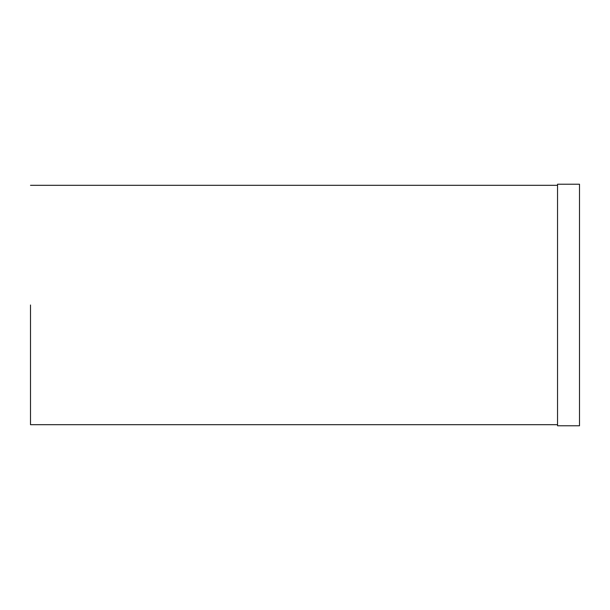 <?xml version="1.0" encoding="UTF-8"?>
<svg xmlns="http://www.w3.org/2000/svg" width="610" height="610" viewBox="0 0 610 610"><rect width="100%" height="100%" fill="white"/><g stroke="black" fill="none" stroke-linecap="round" stroke-linejoin="round"><path stroke-width="0.91" d="M557.54 425.78L579.5 425.78L579.5 184.22L557.54 184.22L557.54 425.78M30.5 305L30.5 424.682L30.5 305M557.54 424.682L30.5 424.682M557.54 185.318L30.5 185.318"/></g></svg>

